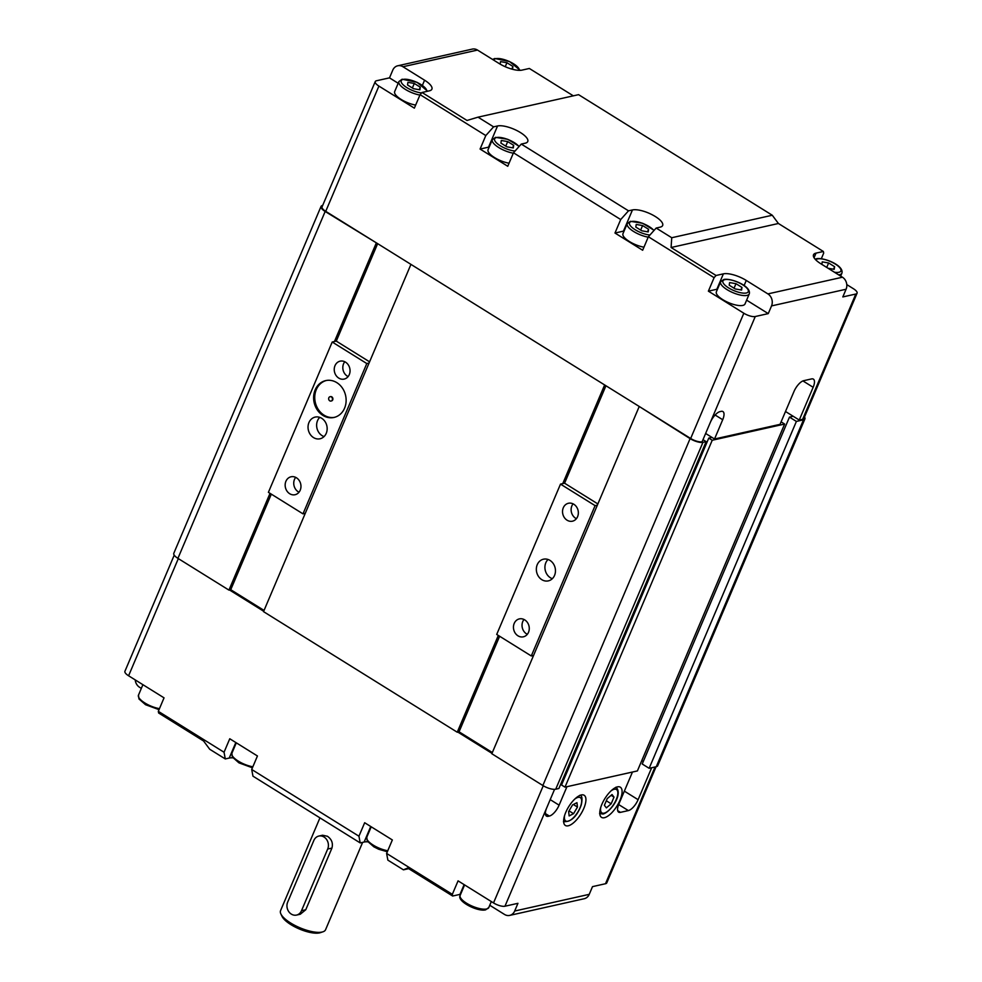 <?xml version="1.0" encoding="UTF-8"?>
<svg xmlns="http://www.w3.org/2000/svg" width="982" height="982" viewBox="0 0 982 982"><rect width="100%" height="100%" fill="white"/><g stroke="black" fill="none" stroke-linecap="round" stroke-linejoin="round"><path stroke-width="1.47" d="M804.504 417.043A10.004 3.351 -157 0 1 804.921 418.897A10.004 3.351 -157 0 1 803.509 419.83L796.39 421.425L789.467 417.117L793.198 416.282L785.502 411.495L799.25 420.05L813.157 387.289A11.109 4.431 121.9 0 0 813.378 379.126A11.109 4.431 121.9 0 0 811.598 378.917L803.693 380.685A11.109 4.431 121.9 0 0 793.947 391.585L780.052 424.347L714.528 439.003L705.628 433.467L711.925 437.395L708.771 438.095L712.232 440.255L784.643 424.052L781.107 421.855M804.921 418.897L657.682 765.776A10.004 3.351 -157 0 1 656.258 766.709L649.151 768.305L796.39 421.425M649.151 768.305L642.228 763.996L789.467 417.117M643.284 761.504L641.798 760.571L643.284 761.504M712.232 440.255L564.981 787.134L637.392 770.931L784.643 424.052M564.981 787.134L561.52 784.986L708.771 438.095M562.428 782.863L561.52 782.298L562.428 782.863M703.002 439.666L706.132 441.618L702.965 442.33A10.004 3.351 -157 0 1 690.101 438.623L639.638 406.732M639.073 406.867L491.835 753.746L542.85 785.502A10.004 3.351 -157 0 0 555.726 789.209L558.881 788.497L706.132 441.618M605.047 385.202L411.348 264.637M499.617 636.25L459.048 731.811L457.244 732.216L498.316 635.44M562.772 483.61L604.482 385.325M457.244 732.216L263.532 611.639L410.783 264.759M376.757 243.094L325.165 211.474A10.004 3.351 -157 0 1 321.04 206.429A10.004 3.351 -157 0 1 322.464 205.484L322.673 205.447M271.314 494.142L230.745 589.703L228.941 590.108L270.025 493.332M334.469 341.515L376.192 243.229M228.941 590.108L177.926 558.353A10.004 3.351 -157 0 1 173.802 553.308L321.04 206.429M720.628 281.785L716.369 291.801A15.552 5.205 23 0 0 725.588 301.241A15.552 5.205 23 0 0 742.797 305.414A15.552 5.205 23 0 0 745.007 303.954L749.254 293.937C751.598 286.179 731.381 277.98 723.832 279.453L720.628 281.785A15.552 5.205 23 0 0 729.847 291.224A15.552 5.205 23 0 0 747.044 295.398A15.552 5.205 23 0 0 749.254 293.937M846.779 284.584L853.407 288.72A8.887 2.971 -157 0 1 857.077 293.201A8.887 2.971 -157 0 1 855.813 294.035L842.814 296.932L846.091 289.236A8.887 7.586 -102.6 0 0 842.446 277.219L767.887 293.9L746.271 280.435A17.774 5.953 23 0 0 723.39 273.843L716.05 275.488L671.087 247.501L671.737 237.73L656.172 228.045L648.378 236.76L642.658 250.25L614.977 233.029L620.71 219.538L628.505 210.823L521.27 144.072L513.476 152.787L507.755 166.277L480.075 149.055L485.808 135.565L493.59 126.85L478.025 117.165L467.002 120.467L422.027 92.48L420.087 94.665L414.355 108.143L378.905 86.085A8.887 2.971 -157 0 1 375.234 81.592A8.887 2.971 -157 0 1 376.499 80.757L389.498 77.86L392.763 70.152A8.887 7.586 77.4 0 1 397.747 65.782A8.887 7.586 77.4 0 1 402.951 66.739L477.51 50.07A8.887 7.586 -102.6 0 0 472.305 49.1L397.747 65.782M715.117 415.018L722.703 419.731A11.109 4.431 121.9 0 0 722.924 411.568A11.109 4.431 121.9 0 0 721.144 411.36L720.015 411.618A11.109 4.431 -58.1 0 0 710.281 422.518L755.268 316.523A8.887 2.971 -157 0 1 743.828 313.233L708.378 291.163L714.098 277.673L716.05 275.488M857.077 293.201L803.902 418.455A8.887 2.971 -157 0 1 802.638 419.289L799.25 420.05M767.887 293.9A8.887 7.586 77.4 0 1 771.533 305.905L768.255 313.614L755.268 316.523M722.703 419.731L714.528 439.003M729.209 285.21L729.601 282.583L735.984 283.688L741.975 287.419L741.582 290.046L735.199 288.941L729.209 285.21M741.975 287.419L740.919 289.923M735.984 283.688L734.057 288.229M500.169 64.149L500.538 61.621L506.933 62.725L512.923 66.457L512.53 69.084L510.738 68.777M512.923 66.457L511.855 68.961M506.933 62.725L505.239 66.715M420.284 87.189L419.891 89.804L413.508 88.699L407.518 84.968L407.911 82.353L414.294 83.458L420.284 87.189L419.216 89.693M414.294 83.458L412.366 87.987M513.684 145.324L513.291 147.938L506.896 146.834L500.906 143.102L501.299 140.487L507.694 141.592L513.684 145.324L512.616 147.828M507.694 141.592L505.767 146.122M648.586 229.285L648.194 231.912L641.811 230.807L635.82 227.075L636.213 224.448L642.596 225.553L648.586 229.285L647.519 231.789M642.596 225.553L640.669 230.095M821.86 264.404L822.241 261.863L828.624 262.967L834.614 266.699L834.221 269.326L828.047 268.246M834.614 266.699L833.546 269.203M828.624 262.967L826.721 267.435M398.201 83.274L389.498 77.86M422.027 92.48L429.367 90.835A17.774 5.953 23 0 0 431.896 89.166A17.774 5.953 23 0 0 424.58 80.205L402.951 66.739M768.255 313.614L746.615 300.148M671.087 247.501L778.407 223.491L823.37 251.478L816.03 253.123A17.774 5.953 23 0 0 813.501 254.792A17.774 5.953 23 0 0 820.829 263.753L842.446 277.219M648.378 236.76L714.098 277.673M717.498 289.15A17.774 5.953 23 0 0 716.848 289.26L708.378 291.163M513.476 152.787L620.71 219.538M420.087 94.665L485.808 135.565M710.281 422.518L702.093 441.79A8.887 2.971 -157 0 1 690.665 438.488L325.729 211.339A8.887 2.971 -157 0 1 322.071 206.858L375.234 81.592M823.37 251.478L823.677 253.16L821.333 258.696M477.51 50.07L499.138 63.523A17.774 5.953 23 0 0 522.007 70.115L529.347 68.47L573.328 95.843M478.025 117.165L578.57 94.665L772.282 215.242L778.407 223.491M671.737 237.73L772.282 215.242M493.59 126.85L497.555 125.966A17.774 5.953 -157 0 1 517.207 130.729A17.774 5.953 -157 0 1 527.751 141.518A17.774 5.953 -157 0 1 525.223 143.188L521.27 144.072M427.661 91.216L417.031 82.304L402.129 79.211L398.925 81.543L394.678 91.559A15.552 5.205 23 0 0 400.631 99.121A15.552 5.205 23 0 0 415.656 105.074M519.22 146.355L507.743 139.309L495.529 137.345L492.326 139.677L488.066 149.694A15.552 5.205 23 0 0 494.032 157.255A15.552 5.205 23 0 0 509.057 163.208M654.122 230.328L642.645 223.282L630.432 221.318L627.228 223.65L622.969 233.667A15.552 5.205 23 0 0 628.934 241.228A15.552 5.205 23 0 0 643.959 247.182M624.098 231.016A17.774 5.953 23 0 0 623.46 231.126L614.977 233.029M628.505 210.823L632.457 209.939A17.774 5.953 -157 0 1 652.109 214.702A17.774 5.953 -157 0 1 662.654 225.492A17.774 5.953 -157 0 1 660.125 227.161L656.172 228.045M489.196 147.042A17.774 5.953 23 0 0 488.545 147.165L480.075 149.055M362.64 842.36L325.545 929.758A24.44 8.187 -157 0 1 322.943 931.808A24.44 8.187 -157 0 1 322.071 932.053A24.44 8.187 -157 0 1 299.019 927.389A24.44 8.187 -157 0 1 280.889 913.96A24.44 8.187 -157 0 1 280.557 910.658L319.948 817.859M280.889 913.96L282.079 916.452A22.218 7.439 23 0 0 298.577 928.653A22.218 7.439 23 0 0 319.531 932.9A22.218 7.439 23 0 0 320.316 932.679L322.943 931.808M619.973 800.269A17.774 7.095 -58.1 0 1 601.536 817.38A17.774 7.095 -58.1 0 1 601.892 804.307A17.774 7.095 -58.1 0 1 620.329 787.196A17.774 7.095 -58.1 0 1 619.973 800.269M583.824 808.346A17.774 7.095 -58.1 0 1 565.387 825.469A17.774 7.095 -58.1 0 1 565.742 812.396A17.774 7.095 -58.1 0 1 584.18 795.285A17.774 7.095 -58.1 0 1 583.824 808.346M651.667 767.74L638.104 799.692L624.356 791.136M618.66 804.553L628.37 810.592L620.452 812.359A11.109 4.431 121.9 0 1 618.672 812.163A11.109 4.431 121.9 0 1 618.893 803.988L632.457 772.036M566.945 786.692L559.102 805.166L550.202 799.618M545.354 813.562L549.368 816.054L548.238 816.312A11.109 4.431 -58.1 0 1 546.458 816.103A11.109 4.431 -58.1 0 1 546.679 807.941L554.572 789.332M628.37 810.592A11.109 4.431 121.9 0 0 638.104 799.692M549.368 816.054A11.109 4.431 121.9 0 0 559.102 805.166M318.831 836.063L322.562 835.228L327.436 836.271C331.72 839.279 333.217 843.219 331.928 848.092L305.758 909.762L300.271 914.242L296.539 915.077A8.887 7.586 77.4 0 1 288.708 911.566A8.887 7.586 77.4 0 1 287.677 902.09L313.859 840.432A8.887 7.586 77.4 0 1 318.831 836.063A8.887 7.586 77.4 0 1 326.662 839.573A8.887 7.586 77.4 0 1 327.693 849.037L301.511 910.707A8.887 7.586 77.4 0 1 296.539 915.077M229.506 589.986L263.692 611.258M457.808 732.081L491.994 753.366M367.771 841.832A17.774 5.953 23 0 0 364.15 842.028L360.185 842.912L358.946 836.21L364.666 822.732L392.346 839.954L386.613 853.444L387.865 860.134L403.43 869.831L407.677 868.039L452.653 896.026L452.334 894.344L386.613 853.444M604.396 805.301L607.232 798.624L612.032 794.536L614.008 797.114L611.172 803.792L606.373 807.879L604.396 805.301M606.324 800.772L611.172 803.792M611.123 795.31L614.008 797.114M572.543 804.921L576.962 802.675L577.465 807.057L573.562 813.673L569.143 815.919L568.639 811.537L572.543 804.921M577.465 807.057L573.365 804.504M569.032 810.862L573.562 813.673M408.672 868.653L403.43 869.831M358.946 836.21L251.711 769.471L252.963 776.173L360.185 842.912M232.869 757.871A17.774 5.953 23 0 0 229.236 758.055L225.283 758.939L224.043 752.249L158.323 711.336L158.63 713.006L203.593 741.005L209.718 749.254L225.283 758.939M452.334 894.344L458.066 880.854L493.516 902.924A8.887 2.971 23 0 0 504.957 906.226L517.944 903.317L514.678 911.026A8.887 7.586 77.4 0 1 509.695 915.396A8.887 7.586 77.4 0 1 504.49 914.426L489.76 905.257M460.644 894.258A17.774 5.953 23 0 0 459.993 894.381L452.653 896.026M141.334 688.382L139.554 687.277A8.887 7.586 77.4 0 1 135.221 679.9M224.043 752.249L229.763 738.759L257.444 755.98L251.711 769.471M174.231 555.149L124.923 671.295A8.887 2.971 23 0 0 128.593 675.776L164.043 697.846L158.323 711.336M509.695 915.396L584.253 898.714A8.887 7.586 -102.6 0 0 589.237 894.344L592.502 886.636L605.501 883.726A8.887 2.971 23 0 0 606.766 882.892L656.062 766.758M332.284 399.956A2.222 1.89 77.4 0 1 328.823 397.808A2.222 1.89 77.4 0 1 332.284 399.956M330.296 396.679A2.222 1.89 77.4 0 1 332.726 399.858A2.222 1.89 77.4 0 1 331.253 400.975M315.173 389.879A18.891 16.117 77.4 0 1 325.754 380.599A18.891 16.117 77.4 0 1 342.387 388.05A18.891 16.117 77.4 0 1 344.572 408.181A18.891 16.117 77.4 0 1 333.99 417.46A18.891 16.117 77.4 0 1 317.358 410.01A18.891 16.117 77.4 0 1 315.173 389.879M326.319 380.488A18.891 16.117 -102.6 0 0 316.302 389.633A18.891 16.117 -102.6 0 0 318.303 409.482A18.891 16.117 -102.6 0 0 334.555 417.325M349.297 374.572A9.182 7.844 77.4 0 1 344.142 379.089A9.182 7.844 77.4 0 1 336.053 375.468A9.182 7.844 77.4 0 1 334.997 365.672A9.182 7.844 77.4 0 1 340.14 361.155A9.182 7.844 77.4 0 1 348.229 364.788A9.182 7.844 77.4 0 1 349.297 374.572M344.78 361.744A9.182 7.844 -102.6 0 0 343.577 363.757A9.182 7.844 -102.6 0 0 348.094 376.585M300.21 490.202A9.182 7.844 77.4 0 1 295.066 494.719A9.182 7.844 77.4 0 1 286.977 491.086A9.182 7.844 77.4 0 1 285.909 481.303A9.182 7.844 77.4 0 1 291.053 476.786A9.182 7.844 77.4 0 1 299.142 480.407A9.182 7.844 77.4 0 1 300.21 490.202M295.692 477.375A9.182 7.844 -102.6 0 0 294.502 479.376A9.182 7.844 -102.6 0 0 299.019 492.215M326.245 433.32A11.109 9.476 77.4 0 1 320.022 438.782A11.109 9.476 77.4 0 1 310.238 434.4A11.109 9.476 77.4 0 1 308.949 422.555A11.109 9.476 77.4 0 1 315.173 417.092A11.109 9.476 77.4 0 1 324.968 421.474A11.109 9.476 77.4 0 1 326.245 433.32M319.739 417.375A11.109 9.476 -102.6 0 0 317.542 420.64A11.109 9.476 -102.6 0 0 324.048 436.585M369.576 361.83L336.274 341.11L377.64 243.659M230.745 589.703L264.048 610.423M305.255 513.353L302.996 513.856L268.405 492.326L332.211 342.018L366.802 363.549L302.996 513.856M369.06 363.045L366.802 363.549M336.274 341.11L332.211 342.018M554.548 575.427A11.109 9.476 77.4 0 1 548.324 580.878A11.109 9.476 77.4 0 1 538.541 576.495A11.109 9.476 77.4 0 1 537.252 564.662A11.109 9.476 77.4 0 1 543.476 559.2A11.109 9.476 77.4 0 1 553.259 563.582A11.109 9.476 77.4 0 1 554.548 575.427M548.042 559.482A11.109 9.476 -102.6 0 0 545.832 562.735A11.109 9.476 -102.6 0 0 552.338 578.68M577.588 516.679A9.182 7.844 77.4 0 1 572.445 521.197A9.182 7.844 77.4 0 1 564.355 517.563A9.182 7.844 77.4 0 1 563.287 507.78A9.182 7.844 77.4 0 1 568.431 503.263A9.182 7.844 77.4 0 1 576.532 506.884A9.182 7.844 77.4 0 1 577.588 516.679M573.071 503.852A9.182 7.844 -102.6 0 0 571.88 505.853A9.182 7.844 -102.6 0 0 576.397 518.692M528.512 632.31A9.182 7.844 77.4 0 1 523.369 636.815A9.182 7.844 77.4 0 1 515.268 633.194A9.182 7.844 77.4 0 1 514.212 623.41A9.182 7.844 77.4 0 1 519.355 618.893A9.182 7.844 77.4 0 1 527.444 622.514A9.182 7.844 77.4 0 1 528.512 632.31M523.995 619.47A9.182 7.844 -102.6 0 0 522.792 621.483A9.182 7.844 -102.6 0 0 527.309 634.311M597.866 503.938L564.576 483.205L605.943 385.754M459.048 731.811L492.35 752.531M533.557 655.46L531.287 655.964L496.708 634.433L560.501 484.114L595.092 505.644L531.287 655.964M564.576 483.205L560.501 484.114M597.363 505.141L595.092 505.644M656.258 766.709L803.509 419.83M555.726 789.209L702.965 442.33M542.85 785.502L690.101 438.623M177.926 558.353L325.165 211.474M724.876 279.637A13.773 4.615 -157 0 1 742.601 284.743A13.773 4.615 -157 0 1 746.32 292.992A13.773 4.615 -157 0 1 728.595 287.886A13.773 4.615 -157 0 1 724.876 279.637M649.961 234.993A13.773 4.615 -157 0 1 633.476 228.597A13.773 4.615 -157 0 1 631.475 221.502A13.773 4.615 -157 0 1 643.271 223.638A13.773 4.615 -157 0 1 653.938 230.537M515.059 151.019A13.773 4.615 -157 0 1 498.574 144.624A13.773 4.615 -157 0 1 496.573 137.541A13.773 4.615 -157 0 1 508.369 139.665A13.773 4.615 -157 0 1 519.036 146.564M421.659 92.897A13.773 4.615 -157 0 1 405.173 86.49A13.773 4.615 -157 0 1 403.172 79.407A13.773 4.615 -157 0 1 418.406 83.102A13.773 4.615 -157 0 1 426.581 91.461M493.774 60.184A13.773 4.615 -157 0 1 495.812 58.674A13.773 4.615 -157 0 1 510.517 62.112A13.773 4.615 -157 0 1 519.318 70.348M838.616 274.825A15.552 5.205 23 0 0 839.684 274.665A15.552 5.205 23 0 0 841.893 273.205L840.666 276.102M815.747 259.862A13.773 4.615 -157 0 1 817.503 258.917A13.773 4.615 -157 0 1 835.228 264.023A13.773 4.615 -157 0 1 838.947 272.26A13.773 4.615 -157 0 1 834.43 272.223M802.932 380.93L813.157 387.289M802.638 419.289L855.813 294.035M771.533 305.905L846.091 289.236M424.58 80.205L422.395 85.336M746.271 280.435L744.086 285.566M723.39 273.843L716.848 289.26M325.729 211.339L378.905 86.085M690.665 438.488L743.828 313.233M816.03 253.123L814.053 257.763M398.925 81.543A15.552 5.205 23 0 0 404.891 89.104A15.552 5.205 23 0 0 419.915 95.058M492.326 139.677A15.552 5.205 23 0 0 498.279 147.239A15.552 5.205 23 0 0 513.304 153.192M627.228 223.65A15.552 5.205 23 0 0 633.181 231.212A15.552 5.205 23 0 0 648.218 237.153M632.457 209.939L623.46 231.126M497.555 125.966L488.545 147.165M460.165 895.375C456.507 901.181 477.399 911.922 485.599 909.86L488.803 907.528A15.552 5.205 -157 0 1 486.593 908.988A15.552 5.205 -157 0 1 466.573 903.219A15.552 5.205 -157 0 1 460.165 895.375L464.596 884.929M159.465 708.648A15.552 5.205 -157 0 1 144.882 702.989A15.552 5.205 -157 0 1 138.474 695.133L142.906 684.687M252.853 766.782A15.552 5.205 -157 0 1 238.282 761.111A15.552 5.205 -157 0 1 231.875 753.268L236.306 742.822M387.755 850.756A15.552 5.205 -157 0 1 373.185 845.085A15.552 5.205 -157 0 1 366.777 837.241L371.208 826.795M574.838 799.017A13.773 5.499 -58.1 0 1 576.569 797.936A13.773 5.499 -58.1 0 1 580.951 805.289A13.773 5.499 -58.1 0 1 570.333 820.216A13.773 5.499 -58.1 0 1 564.613 815.441M610.988 790.927A13.773 5.499 -58.1 0 1 614.278 789.258A13.773 5.499 -58.1 0 1 616.205 799.643A13.773 5.499 -58.1 0 1 604.126 813.157A13.773 5.499 -58.1 0 1 600.763 807.351M620.452 812.359L617.703 810.653M548.238 816.312L545.489 814.606M331.928 848.092L327.693 849.037M305.758 909.762L301.511 910.707M364.15 842.028L370.73 826.5M543.255 785.747L493.516 902.924M128.593 675.776L178.331 558.598M459.993 894.381L464.13 884.635M589.237 894.344L514.678 911.026M504.957 906.226L546.679 807.941M655.055 766.979L605.501 883.726M229.236 758.055L235.827 742.527M520.251 70.336L509.523 61.522L494.768 58.49L492.608 59.46M841.893 273.205C844.238 265.459 824.008 257.247 816.459 258.72L815.121 259.187M488.803 907.528L491.331 901.562M563.447 821.639C570.996 822.192 576.937 816.631 581.27 804.958C582.572 798.71 582.105 795.469 579.883 795.236M599.597 813.55L603.132 814.029C610.362 812.028 623.398 794.573 616.033 787.147M387.338 851.75L378.659 849.234L373.847 846.815L367.256 841.046L366.777 837.241M252.423 767.789L238.945 762.854L232.353 757.073L231.875 753.268M159.035 709.655L145.557 704.72L138.953 698.951L138.474 695.133"/></g></svg>
